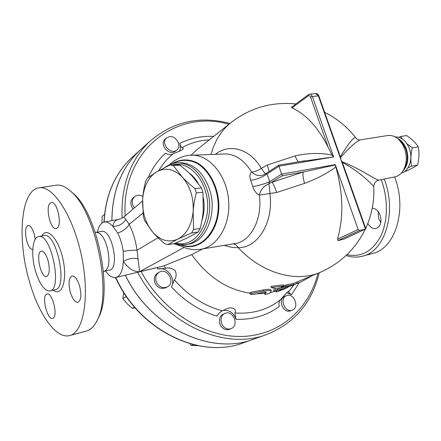 <?xml version="1.0" encoding="UTF-8"?>
<svg xmlns="http://www.w3.org/2000/svg" width="441" height="441" viewBox="0 0 441 441"><rect width="100%" height="100%" fill="white"/><g stroke="black" fill="none" stroke-linecap="round" stroke-linejoin="round"><path stroke-width="0.66" d="M381.222 179.652C388.334 198.648 388.041 221.051 380.776 236.111C372.436 251.458 361.157 257.643 346.946 254.661M372.265 208.158C375.715 208.395 378.35 210.759 380.164 215.247C381.961 222.159 380.577 226.586 376.013 228.526C372.783 229.006 370.054 227.302 367.822 223.422M346.069 255.493C351.565 257.318 356.978 257.566 362.304 256.238C384.806 251.85 397.242 212.386 384.243 179.046M394.64 176.968C407.589 209.938 394.998 249.066 372.391 253.503L362.954 256.061M378.086 211.432L378.676 218.736L380.809 222.589M97.737 232.672L98.349 232.909C106.909 235.918 112.709 264.545 105.906 270.19L103.508 272.058M48.019 260.449C50.07 269.39 49.585 274.743 46.553 276.49C40.622 278.111 35.225 251.53 41.41 251.133C43.88 251.194 46.084 254.297 48.019 260.449M98.084 318.457L98.795 316.996C112.902 290.867 97.279 213.775 73.851 193.974L70.973 191.488M55.114 185.352L56.569 185.126C61.222 184.707 66.211 187.001 71.525 192.006C95.769 212.468 112.053 292.796 97.433 319.802C94.435 326.208 90.675 329.973 86.166 331.103L70.02 335.48M29.1 280.377C16.824 238.234 20.925 188.924 39.585 187.767C53.659 185.854 73.697 217.011 81.756 257.164C89.975 297.289 83.465 332.856 69.562 335.601C55.792 339.256 38.064 313.319 29.1 280.377M35.401 270.796C30.782 255.003 32.358 237.054 38.764 236.558C51.255 233.14 62.82 290.156 49.794 290.966C44.309 290.867 39.508 284.142 35.401 270.796M32.766 249.556C30.49 249.468 28.478 246.591 26.741 240.913C24.762 232.214 25.247 227.021 28.191 225.34C30.423 225.434 32.413 228.295 34.166 233.928L35.219 239.292M57.275 228.014L56.095 228.587C50.511 229.943 45.197 207.27 50.12 203.174L51.465 202.491C57.06 201.14 62.357 224.353 57.275 228.014M70.317 292.251C68.206 283.254 68.796 277.83 72.092 275.983C74.931 275.972 77.429 279.302 79.584 285.966C81.706 295.001 81.138 300.442 77.886 302.289C74.987 302.317 72.462 298.97 70.317 292.251M46.415 294.252L47.104 293.949C52.275 292.179 58.184 315.739 53.152 318.154L52.595 318.385C47.419 320.111 41.542 297.069 46.415 294.252M125.338 275.256C150.59 328.143 211.68 355.876 253.812 339.096M104.126 222.088C105.62 194.999 114.897 173.467 131.942 157.487L139.885 150.315C121.567 167.552 112.223 190.986 111.849 220.621M253.834 339.085L243.741 342.696C202 359.305 141.842 332.205 117.146 280.338L115.531 277.549M404.397 171.648L405.285 171.472C410.604 169.118 414.694 166.979 417.561 165.055C419.121 158.777 419.38 152.707 418.322 146.836C415.698 142.812 411.811 139.053 406.652 135.558L400.621 136.523L402.44 139.031M407.004 143.794L412.291 147.889C410.72 154.278 410.472 160.386 411.558 166.213L407.969 167.867M398.973 137.327L400.621 136.523M411.558 166.213L417.561 165.055M412.291 147.889L418.322 146.836M164.736 243.697C159.813 239.601 155.833 235.781 152.79 232.236C160.491 240.648 168.837 242.93 177.822 239.094L167.894 244.584L164.736 243.697M193.158 211.426L193.582 229.425L191.62 232.914L177.822 239.094C186.631 234.27 191.741 225.048 193.158 211.426C193.786 197.562 190.137 186.096 182.216 177.034C185.474 180.545 189.702 184.377 194.883 188.522L196.284 192.888C194.586 199.663 193.544 205.842 193.158 211.426M143.325 216.399L142.63 199.271C142.101 212.281 145.486 223.273 152.79 232.236L144.593 220.528L143.325 216.399M156.748 171.764L170.105 164.906L173.33 165.54L182.216 177.034C173.93 168.875 165.441 167.117 156.748 171.764C148.419 177.188 143.711 186.356 142.63 199.271C142.939 193.974 143.904 188.114 145.519 181.698L147.283 178.23L156.748 171.764M167.894 244.584L174.509 243.575L187.932 237.6L198.213 231.977L200.175 228.515C201.84 221.851 202.871 215.776 203.262 210.28L202.899 192.298L201.509 187.971L192.392 176.356C189.145 172.9 185.016 169.179 180.011 165.199L176.786 164.576L170.105 164.906M180.011 165.199L173.33 165.54M198.213 231.977L191.62 232.914M200.175 228.515L193.582 229.425M201.509 187.971L194.883 188.522M202.899 192.298L196.284 192.888M203.356 197.777C204.729 205.842 204.244 213.472 201.895 220.665M188.715 172.685C192.293 175.143 195.38 178.555 197.965 182.91M225.169 327.939C219.8 324.83 219.69 315.348 224.943 313.413C233.08 309.494 239.617 325.662 231.078 328.655C229.116 329.383 227.148 329.14 225.169 327.939M231.078 328.655L229.408 329.317C227.446 330.039 225.483 329.802 223.51 328.6C218.152 325.508 218.052 316.054 223.295 314.124L224.943 313.413M291.925 310.243C284.693 312.856 279.258 298.21 286.485 295.663C293.794 292.234 299.935 307.537 292.273 310.128L291.925 310.243M292.273 310.128L290.15 310.927C282.929 313.534 277.516 298.932 284.732 296.385L286.485 295.663M169.487 136.671C176.141 135.448 182.072 146.059 176.907 149.957C170.965 155.546 160.155 143.171 166.505 138.011L169.487 136.671M176.819 150.023L175.468 151.147C169.537 156.731 158.76 144.394 165.094 139.246L165.182 139.169M134.527 207.821C132.091 204.74 131.6 201.631 133.061 198.505L134.566 196.68C137.041 194.867 139.803 194.779 142.862 196.416M133.199 208.957C130.729 205.87 130.222 202.755 131.688 199.602L133.303 197.695M190.038 343.776L191.317 345.468L197.728 345.645M104.528 214.42L102.141 216.377L101.998 223.074M193.367 344.664L191.317 345.468M156.103 281.281C155.138 277.328 156.136 274.319 159.096 272.268C167.189 267.009 176.014 282.549 167.387 286.876C162.354 288.695 158.595 286.826 156.103 281.281M167.387 286.876L165.882 287.697C160.86 289.511 157.112 287.653 154.631 282.124C153.666 278.177 154.664 275.184 157.624 273.133L157.702 273.084M123.756 292.554L122.841 298.607L127.162 303.739L132.311 308.397L135.073 307.757M126.407 296.556L122.841 298.607M134.577 307.179L132.311 308.397M117.146 280.338L116.953 280.498C141.567 332.194 201.647 359.376 243.741 342.696M142.994 194.856L143.077 194.426M213.698 136.368C201.636 135.839 190.319 138.193 179.741 143.424C180.749 146.395 180.645 149.091 179.415 151.517M125.393 275.245C150.657 328.137 211.763 355.865 253.889 339.063L266.772 334.46C294.594 323.176 312.085 302.603 319.24 272.731M141.302 149.041L139.929 150.276C121.606 167.514 112.262 190.964 111.898 220.616M299.847 161.66L333.639 156.924L312.36 96.524L310.591 97.191L328.253 147.388C318.281 127.576 306.186 114.401 291.975 107.858L291.451 107.257L308.441 94.699L308.22 95.879C309.191 95.35 309.979 95.785 310.591 97.191M298.579 161.825C297.493 160.998 296.33 159.019 295.095 155.894C308.187 152.983 320.497 152.696 332.034 155.045L333.297 156.698M301.407 281.7L290.503 286.165L278.773 288.072L276.805 288.927L271.171 287.543L283.414 286.066L281.419 286.931L293.563 284.682L301.407 281.7L311.307 276.132M283.315 285.542L293.166 283.535L320.469 272.202M296.776 282.163L297.201 283.304M293.166 283.535L293.563 284.682M271.171 287.543L271.072 286.352L283.188 284.875L283.414 286.066M285.073 288.629L283.166 289.439M289.831 286.132L287.51 287.433M277.235 291.859L287.543 287.532L274.032 290.972L282.653 289.329L277.235 291.859M274.021 290.95L273.652 289.82L276.402 288.872M277.301 288.712L282.753 287.631M276.298 292.107L275.934 290.999L276.38 290.762M269.567 293.425L271.259 290.856C270.151 290.354 267.67 290.421 263.812 291.054L251.287 293.508L250.218 294.097L251.464 294.538L254.082 294.417L264.357 292.146L266.215 292.091L264.947 294.412L269.567 293.425M264.617 293.309L265.284 292.008M250.207 294.053L249.827 292.885L250.89 292.295L263.42 289.858C267.279 289.23 269.765 289.175 270.879 289.693L270.895 289.748M264.628 293.436L257.257 293.756M275.95 291.049L270.223 292.559M191.063 155.199L197.529 149.245M224.32 245.328C229.077 247.021 233.691 247.781 238.168 247.61C257.478 248.421 273.922 222.385 269.886 193.737C269.798 189.349 269.39 186.108 268.663 184.007L269.71 181.67L267.103 173.914C262.119 177.392 256.64 179.509 250.664 180.264L252.754 186.549C258.68 185.617 264.335 183.991 269.71 181.67L281.639 174.112L278.955 166.202L333.639 156.924M202.821 248.895L191.697 254.633L163.109 266.149L139.549 271.689L137.041 250.273C133.844 250.014 129.246 250.378 123.254 251.359L123.326 261.469C128.717 268.712 134.125 272.119 139.549 271.689L184.09 247.451M249.926 293.193C226.994 289.621 207.584 276.766 191.697 254.633M116.11 277.428L163.109 266.149M286.738 292.796L291.562 294.627L299.318 282.593M223.036 310.514C229.133 309.632 233.46 312.564 236.012 319.312C252.577 319.813 266.998 315.547 279.263 306.506C278.602 303.717 279.032 301.44 280.542 299.687C282.703 297.069 287.697 291.518 288.651 291.143L288.618 291.942C288.574 292.389 289.555 293.287 291.562 294.627M157.194 267.759L157.999 269.098C166.896 266.094 176.323 278.668 171.406 286.931C184.867 301.357 200.082 311.092 217.055 316.131C218.378 313.634 220.18 311.864 222.446 310.822L225.274 309.439C231.883 305.729 237.269 309.339 234.833 312.956L236.012 319.312M179.741 143.424C180.573 145.971 181.301 147.399 181.935 147.707C183.395 147.801 183.61 148.452 182.591 149.664L172.668 154.124C170.276 154.923 167.894 154.609 165.529 153.176C158.291 159.714 152.553 167.795 148.319 177.409M157.999 269.098L165.667 268.26C169.013 267.472 172.21 268.288 175.259 270.702C176.643 274.197 176.361 277.268 174.421 279.919L171.406 286.931M125.823 219.364C124.616 217.573 123.91 216.807 123.695 217.066C120.652 219.249 121.529 218.449 118.894 219.282L118.894 219.282C115.542 219.91 113.508 222.264 112.786 226.343L117.758 233.08C123.364 230.891 127.173 227.997 129.18 224.397L125.823 219.364C123.127 223.951 118.778 226.277 112.786 226.343C109.919 223.118 107.174 221.68 104.539 222.01L119.511 219.166M117.758 233.08C120.426 238.542 122.256 244.639 123.254 251.359M137.801 258.878C133.314 257.643 128.485 258.503 123.326 261.469C122.741 270.934 120.233 276.275 115.79 277.505C112.4 278.028 108.971 275.862 105.509 271M97.356 232.203C98.63 226.095 101.022 222.699 104.539 222.01M365.694 228.388C371.791 215.125 374.481 201.184 373.764 186.565L373.764 186.565C372.733 185.33 361.201 172.37 342.266 162.371L341.984 161.693C362.618 169.713 376.234 180.694 379.056 180.082L394.342 177.023C398.036 176.356 401.034 174.118 403.344 170.303C406.8 163.843 407.197 156.61 404.535 148.606L402.043 143.557L398.697 139.505C395.345 136.456 391.795 135.117 388.047 135.481L387.066 135.635M378.847 180.126C376.212 180.397 373.797 183.45 373.764 186.565L373.764 186.389M356.499 138.7L355.6 137.625C353.643 136.975 348.555 143.386 340.32 156.864L340.513 157.531C349.509 147.382 356.119 141.489 360.341 139.841L361.019 139.736M340.513 157.531L340.921 159.636L341.984 161.693M308.799 94.556L309.797 94.192L310.872 94.49L312.36 96.524L318.369 95.862L365.468 229.066L365.754 228.565M342.266 162.371L344.035 167.156M252.754 186.549C254.038 190.589 256.238 193.434 259.341 195.076C260.741 189.448 263.85 185.76 268.663 184.007L282.422 175.727L303.402 171.973L272.097 182.227C273.166 183.511 274.71 186.934 276.722 192.491L304.549 183.373C302.928 177.69 302.543 173.892 303.402 171.973L335.364 164.928L335.849 166.979C327.409 173.302 316.974 178.765 304.549 183.373M278.844 165.204L278.955 166.202L267.103 173.914L265.289 173.975C260.796 176.665 256.26 176.042 251.679 172.095C249.694 173.771 249.352 176.494 250.664 180.264M201.73 249.077L234.199 243.691C250.273 242.28 262.808 219.486 259.341 195.076L276.722 192.491M278.762 165.171L265.289 173.975L261.364 168.357C257.77 170.634 254.54 171.88 251.679 172.095C244.485 160.524 235.852 154.471 225.781 153.931L189.845 155.287M269.032 171.516L267.428 164.945L261.364 168.357C249.81 148.529 229.011 143.049 215.434 154.322M295.095 155.894L267.428 164.945M332.034 155.045L328.253 147.388M233.179 243.862C235.191 244.204 236.856 245.455 238.168 247.61C262.329 273.74 296.776 282.957 320.728 272.091C340.722 263.194 355.595 248.878 365.341 229.138M344.156 238.994L365.468 229.066L359.558 230.516L358.114 229.469L335.281 164.609L281.639 174.112L282.422 175.727M335.281 164.609L335.364 164.928M343.875 239.127L338.043 240.582L337.525 239.16C343.76 216.928 343.197 192.866 335.849 166.979M338.76 152.25L340.32 156.864M395.042 136.886C401.293 136.809 406.056 140.651 409.325 148.408C413.338 158.622 409.077 171.306 401.288 173.109M195.176 245.918L192.844 245.94M184.222 245.968L183.236 245.637M193.516 246.194L189.828 246.613M173.754 243.691L181.196 246.183M203.262 167.949L203.61 167.431M174.829 243.443L179.823 244.656L184.856 244.672C203.103 243.531 215.522 213.902 206.956 189.272C200.798 172.602 191.317 163.787 178.517 162.834C173.732 162.806 169.305 164.273 165.237 167.233M172.938 164.763C185.325 161.742 199.569 172.492 204.982 189.878C214.828 217.81 196.499 249.6 176.124 242.903M101.182 231.453L101.496 231.387C111.942 228.659 120.156 269.192 109.351 270.124L104.831 271.154M43.747 235.604L44.139 235.527C56.773 232.082 68.289 288.861 55.136 289.72L50.065 290.906M53.278 290.156C61.784 297.096 67.556 280.636 63.074 259.749C58.791 238.818 46.928 226.15 41.934 235.952M103.971 222.126C105.504 195.098 114.825 173.556 131.942 157.487L133.298 156.268M125.128 215.836C121.275 149.747 176.951 108.894 228.907 124.257M214.817 225.334L215.313 225.814M211.531 233.283L211.129 232.765M208.152 237.738L207.821 237.208M209.69 234.877L210.059 235.411M277.659 289.864L277.284 288.717M285.696 288.056L285.404 287.179M276.694 291.903L276.325 290.784M264.953 294.345L264.583 293.204M263.812 291.054L263.42 289.858M251.287 293.508L250.89 292.295M210.969 154.493C214.673 141.12 221.228 130.575 230.649 122.868L231.575 122.129M137.735 272.34C164.697 324.471 225.169 350.975 266.772 334.46M318.027 273.249C309.4 308.16 280.768 334.774 243.245 336.422C205.842 338.104 163.104 312.118 141.07 271.551M229.932 123.436C199.878 115.536 173.258 121.435 150.067 141.12C130.277 159.835 120.944 185.523 122.069 218.19M293.91 284.892L288.618 291.942M280.542 299.687C267.814 309.769 252.577 314.19 234.833 312.956M181.935 147.707C188.671 143.948 195.876 141.5 203.549 140.376L209.381 139.803M158.721 170.634C162.569 164.201 167.216 158.699 172.668 154.124M165.667 268.26L164.096 265.774M222.446 310.822C204.359 306.032 188.351 295.729 174.421 279.919M158.021 237.721L137.041 250.273C135.635 240.725 133.017 232.104 129.18 224.397L142.928 213.08M358.114 229.469L337.525 239.16M338.043 240.582L359.558 230.516M315.585 93.569L318.854 95.973M339.129 153.297L318.843 95.94C318.077 94.247 317.062 93.448 315.8 93.542L309.599 94.214M291.975 107.858L308.22 95.879M402.887 171.042C407.98 165.353 409.132 157.983 406.337 148.931C404.314 143.716 401.282 140.166 397.242 138.281M398.697 139.505L400.472 140.817L398.168 139.025L400.472 140.817L402.677 143.303L405.698 148.953C408.079 156.108 407.721 162.575 404.623 168.363L403.515 170.011M180.38 244.716C200.275 253.74 221.862 230.037 218.543 199.971C216.548 183.489 208.058 168.997 196.962 162.641C188.23 158.677 179.928 159.052 172.051 163.765M181.245 244.783C200.71 252.522 221.106 229.133 217.898 200.038C215.969 184.046 207.865 169.906 197.177 163.424C188.765 159.311 180.667 159.344 172.883 163.523M177.888 244.325C179.696 245.615 182.497 246.91 186.284 248.211C190.788 249.584 195.369 249.964 200.027 249.358C217.044 247.423 230.593 225.373 228.642 200.688C226.889 175.992 210.059 155.337 192.794 155.182C183.864 154.686 173.892 160.127 169.658 164.658M174.388 162.343L173.545 163.131M178.489 162.834L181.036 162.712C193.825 163.666 203.295 172.448 209.447 189.057C217.992 213.598 205.583 243.129 187.353 244.281L186.4 244.43M98.349 232.909L95.107 232.054M73.851 193.974L71.525 192.006M98.795 316.996L97.433 319.802M39.585 187.767L56.569 185.126M38.764 236.558L43.775 235.599M165.094 139.246L166.505 138.011M133.193 197.783L134.566 196.68M157.624 273.133L159.096 272.268M115.206 277.587L116.953 280.498M278.767 165.166L304.72 160.789M287.543 287.532L287.295 286.777M264.942 294.39L264.578 293.276M271.259 290.856L270.879 289.693M295.944 103.933C271.579 101.579 249.815 107.891 230.649 122.868L196.675 149.929M324.648 112.345C336.885 118.403 347.205 126.832 355.6 137.625C356.714 139.246 358.296 139.99 360.341 139.841L388.047 135.481M343.638 166.031L365.782 228.647M365.6 229.017L344.019 239.077M403.713 169.746L403.344 170.303M201.184 243.46L199.569 243.73M182.855 245.598L184.498 245.72M142.537 200.991L123.695 217.066M181.036 162.712L178.517 162.834M204.541 169.212L204.872 168.66M96.667 232.341L101.496 231.387M150.067 141.12L139.929 150.276"/></g></svg>
